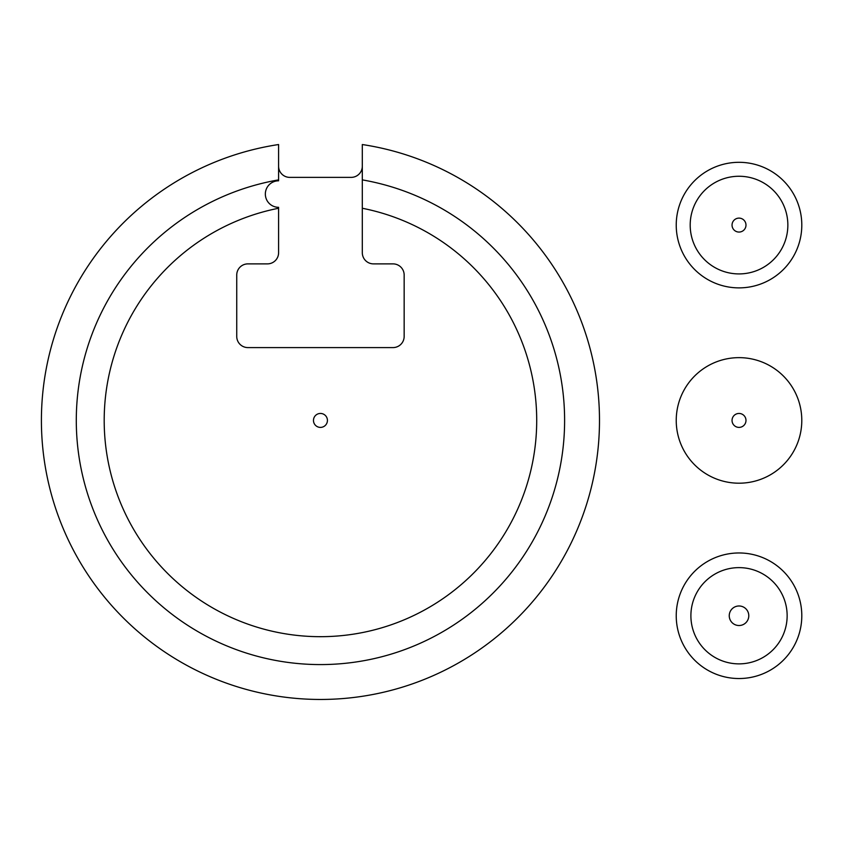 <?xml version="1.0" encoding="UTF-8"?>
<svg xmlns="http://www.w3.org/2000/svg" width="844" height="844" viewBox="0 0 844 844"><rect width="100%" height="100%" fill="white"/><g stroke="black" fill="none" stroke-linecap="round" stroke-linejoin="round"><path stroke-width="1.27" d="M278.594 208.257A216.254 216.254 0 0 0 140.579 540.476A216.254 216.254 0 0 0 500.323 540.476A216.254 216.254 0 0 0 362.308 208.257L362.308 252.715A11.162 11.162 0 0 0 373.47 263.877L392.998 263.877A11.162 11.162 0 0 1 404.16 275.038L404.16 336.429A11.162 11.162 0 0 1 392.998 347.591L247.904 347.591A11.162 11.162 0 0 1 236.742 336.429L236.742 275.038A11.162 11.162 0 0 1 247.904 263.877L267.432 263.877A11.162 11.162 0 0 0 278.594 252.715L278.594 207.318A13.251 13.251 0 0 1 265.343 194.067A13.251 13.251 0 0 1 278.594 180.806L278.594 144.535A279.047 279.047 0 0 0 86.099 571.894A279.047 279.047 0 0 0 554.803 571.894A279.047 279.047 0 0 0 362.308 144.535L362.308 179.877A244.159 244.159 0 0 1 524.546 554.434A244.159 244.159 0 0 1 116.356 554.434A244.159 244.159 0 0 1 278.594 179.877M362.308 208.257L362.308 179.877M278.594 166.215A11.162 11.162 0 0 0 289.756 177.377L351.146 177.377A11.162 11.162 0 0 0 362.308 166.215M313.472 420.417A6.974 6.974 0 0 1 323.938 414.383A6.974 6.974 0 0 1 323.938 426.463A6.974 6.974 0 0 1 313.472 420.417M732.043 420.417A6.974 6.974 0 0 1 742.498 414.383A6.974 6.974 0 0 1 742.498 426.463A6.974 6.974 0 0 1 732.043 420.417M676.234 420.417A62.783 62.783 0 0 0 770.403 474.792A62.783 62.783 0 0 0 770.403 366.053A62.783 62.783 0 0 0 676.234 420.417M787.853 225.095A48.836 48.836 0 0 1 714.604 267.379A48.836 48.836 0 0 1 714.604 182.8A48.836 48.836 0 0 1 787.853 225.095M732.043 225.095A6.974 6.974 0 0 0 742.498 231.129A6.974 6.974 0 0 0 742.498 219.05A6.974 6.974 0 0 0 732.043 225.095M676.234 225.095A62.783 62.783 0 0 0 770.403 279.469A62.783 62.783 0 0 0 770.403 170.72A62.783 62.783 0 0 0 676.234 225.095M787.146 615.751A48.14 48.14 0 0 0 714.952 574.068A48.14 48.14 0 0 0 714.952 657.434A48.14 48.14 0 0 0 787.146 615.751M676.234 615.751A62.783 62.783 0 0 1 770.403 561.376A62.783 62.783 0 0 1 770.403 670.125A62.783 62.783 0 0 1 676.234 615.751M748.786 615.751A9.769 9.769 0 0 1 734.132 624.212A9.769 9.769 0 0 1 734.132 607.29A9.769 9.769 0 0 1 748.786 615.751"/></g></svg>
